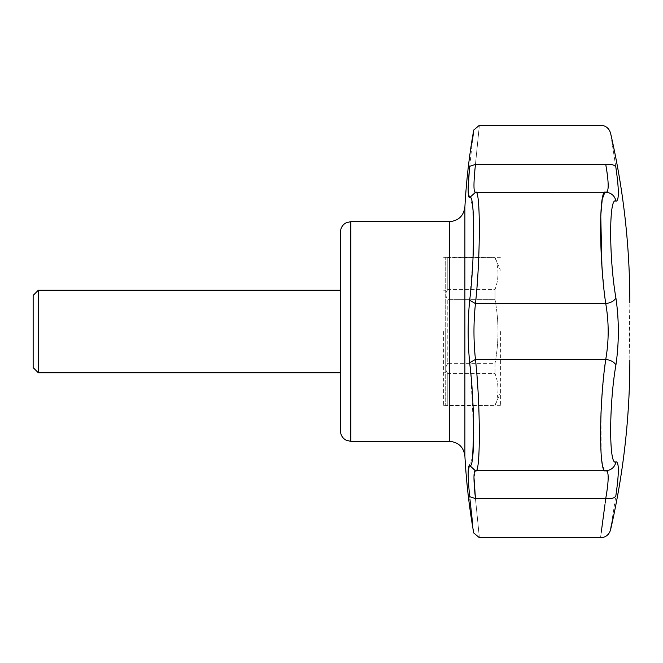 <?xml version="1.0" encoding="UTF-8"?>
<svg xmlns="http://www.w3.org/2000/svg" width="663" height="663" viewBox="0 0 663 663"><rect width="100%" height="100%" fill="white"/><g stroke="black" fill="none" stroke-linecap="round" stroke-linejoin="round"><path stroke-width="0.5" stroke-dasharray="3.31 2.49" d="M472.578 139.835L469.321 169.96M468.177 189.941L469.677 197.574L472.578 205.53L473.73 230.765M473.026 257.584L469.677 300.264C467.672 321.091 467.672 341.909 469.677 362.736L469.744 363.307M470.78 373.617L473.73 432.235M472.578 457.437L469.329 465.318M468.177 473.059L469.321 493.04M606.073 496.662L605.733 498.593L475.462 498.593C480.6 550.05 480.6 550.05 475.462 498.593L469.677 496.653L469.976 499.529M472.578 523.165L473.73 532.969M605.128 503.159L604.938 504.651M601.266 532.198L601.101 533.45M601.076 533.665L600.521 537.784M606.537 470.68L605.733 470.655L606.537 470.68M608.037 474.459L608.12 479.855M607.656 485.681L607.316 488.548M607.159 489.733L606.902 491.565M606.189 495.974L606.081 496.628M473.979 477.501L475.462 470.655L469.677 465.426M611.435 524.259L615.852 495.742A10.318 4.674 8.7 0 1 605.733 498.593M615.852 495.742C619.151 472.968 619.151 461.663 615.852 461.838C608.949 466.868 608.924 405.151 615.852 365.404A10.318 5.536 9.2 0 0 605.733 359.437L475.462 359.437C480.741 405.259 480.526 476.299 475.462 470.655L605.733 470.655A10.318 10.21 -109.8 0 0 609.222 470.059L609.222 470.059A10.318 10.21 -109.8 0 1 605.733 470.655L475.462 470.655L605.327 470.738L602.849 466.628L601.167 454.735L600.985 413.695M340.517 431.033L340.517 231.967M615.852 365.404C619.151 342.862 619.151 320.254 615.852 297.596C608.949 258.048 608.924 196.149 615.852 201.162C619.151 201.395 619.151 190.09 615.852 167.258C608.932 122.589 608.932 122.589 615.852 167.258A10.318 4.674 -8.7 0 0 605.733 164.407L475.462 164.407C480.6 112.95 480.6 112.95 475.462 164.407L469.677 166.347M469.677 362.736L475.462 359.437C473.481 340.815 473.481 322.185 475.462 303.563C480.675 257.791 480.625 186.659 475.462 192.345L469.677 197.574M615.852 201.162A10.318 10.21 109.8 0 0 605.733 192.345L475.222 192.403M604.813 192.403L475.462 192.345C473.481 192.485 473.481 183.17 475.462 164.407M38.305 372.755L38.305 290.245M340.517 331.5L340.517 290.245M615.852 297.596A10.318 5.536 -9.2 0 1 605.733 303.563L475.462 303.563L469.677 300.264M605.733 303.563C608.982 322.135 608.982 340.765 605.733 359.437L605.352 362.238M604.78 366.738L603.952 373.957M603.703 376.377L603.595 377.413M603.396 379.427L602.974 383.836M602.534 388.949L602.17 393.598M602.087 394.75L601.913 397.12M601.498 403.701L601.134 410.546M615.852 461.838A10.318 10.21 -109.8 0 1 609.222 470.059L605.327 470.738M602.51 273.728L602.949 278.858M603.148 280.996L603.595 285.562M603.86 288.156L605.36 300.853M605.932 165.518L606.579 169.33M607.308 174.402L607.383 174.966M607.54 176.283L607.606 176.797M607.872 179.482L608.12 183.17M608.178 185.855L608.145 187.099M608.037 188.557L607.971 189.129M607.93 189.411L607.847 189.858M607.474 191.176L606.562 192.311M605.327 192.262L609.222 192.941L606.123 192.403L475.396 192.403L606.123 192.403L609.222 192.941A10.318 10.21 109.8 0 0 605.733 192.345L475.462 192.345M33.15 367.6L33.15 295.4M447.782 363.307L445.718 367.327L445.718 295.673L447.782 299.693L447.782 363.307L495.037 363.307L495.037 373.617L495.037 363.307L447.782 363.307L447.782 299.693L495.037 299.693L495.037 289.383L495.037 299.693C498.982 320.9 498.982 342.108 495.037 363.307C498.982 342.108 498.982 320.9 495.037 299.693L447.782 299.693L445.718 295.673L445.718 293.187L445.718 369.813L445.718 367.327L447.782 363.307M445.718 331.5L445.718 372.755L445.718 331.5M445.718 293.187L445.718 257.343L445.718 293.187L447.782 289.383L445.718 293.187M445.718 369.813L445.718 405.657L445.718 369.813L447.782 373.617L445.718 369.813M443.655 331.5L443.655 405.657L443.655 331.5M500.383 331.5L500.383 405.657L500.383 331.5M447.782 373.617L495.037 373.617C498.982 384.15 498.982 394.75 495.037 405.416L495.037 405.416C498.982 394.883 498.982 384.283 495.037 373.617L447.782 373.617L447.782 405.416L445.718 405.648L495.037 405.416L447.782 405.416L447.782 373.617M447.782 289.383L495.037 289.383C498.982 278.85 498.982 268.25 495.037 257.584L495.037 257.584C498.982 268.117 498.982 278.717 495.037 289.383L447.782 289.383L447.782 257.584L495.037 257.584L445.718 257.352L447.782 257.584L447.782 289.383M464.896 455.995L464.896 207.005M350.826 441.343L350.826 221.657M449.448 441.343L449.448 221.657M475.396 470.597L606.123 470.597L475.396 470.597M629.85 325.914L629.85 360.067L629.311 331.5L629.85 302.933M500.383 257.343L495.037 257.343L500.383 270.189M445.718 257.343L443.655 257.343M500.383 405.657L495.037 405.657L500.383 392.811M445.718 405.657L443.655 405.657M445.718 290.245L443.655 290.245M445.718 372.755L443.655 372.755"/><path stroke-width="0.99" d="M469.321 493.04L469.677 496.653C467.672 475.611 467.672 465.202 469.677 465.426C474.94 470.921 474.94 404.936 469.677 362.736C467.672 341.909 467.672 321.091 469.677 300.264C474.94 258.122 474.94 192.121 469.677 197.574C467.672 197.798 467.672 187.389 469.677 166.347C474.94 118.694 474.94 118.694 469.677 166.347L475.462 164.407C480.6 112.95 480.6 112.95 475.462 164.407C473.481 183.17 473.481 192.485 475.462 192.345L605.327 192.262L609.222 192.941A10.318 10.21 109.8 0 1 615.852 201.162C608.949 196.132 608.924 257.849 615.852 297.596C619.151 320.138 619.151 342.746 615.852 365.404C608.949 404.952 608.924 466.851 615.852 461.838C619.151 461.605 619.151 472.91 615.852 495.742C608.932 540.411 608.932 540.411 615.852 495.742A10.318 4.674 8.7 0 1 605.733 498.593L605.128 503.159M629.85 302.933C629.825 245.625 623.402 189.054 610.573 133.213C609.065 128.232 605.717 125.564 600.521 125.216L479.473 125.216L473.73 130.031L472.578 139.835M469.321 169.96L468.177 189.941M473.73 230.765L473.026 257.584M469.744 363.307L470.78 373.617M473.73 432.235L472.578 457.437M469.329 465.318L468.177 473.059M469.976 499.529L472.578 523.165M469.677 496.653C474.94 544.306 474.94 544.306 469.677 496.653L475.462 498.593C480.6 550.05 480.6 550.05 475.462 498.593L473.979 477.501M469.677 465.426L475.222 470.597M469.677 362.736L475.462 359.437C480.6 405.259 480.6 476.274 475.462 470.655C473.481 470.515 473.481 479.83 475.462 498.593L605.733 498.593C598.904 550.041 598.904 550.041 605.733 498.593C608.982 479.855 608.982 470.548 605.733 470.655C598.921 476.307 598.888 405.35 605.733 359.437A10.318 5.536 9.2 0 1 615.852 365.404M604.938 504.651L601.266 532.198M606.537 470.68L607.333 471.509M607.615 472.197L608.029 474.352M608.12 479.855L607.863 483.6M607.863 483.675L607.656 485.681M607.316 488.548L607.159 489.733M606.902 491.565L606.189 495.974M473.73 130.031L473.73 130.031C469.222 155.515 466.28 181.173 464.896 207.005L464.896 455.995C466.28 481.827 469.222 507.485 473.73 532.969L479.473 537.784L600.521 537.784C605.717 537.436 609.065 534.768 610.573 529.787L611.435 524.259M475.462 470.655L605.327 470.738L609.222 470.059A10.318 10.21 -109.8 0 0 615.852 461.838M340.517 331.5L340.517 431.033C340.583 434.331 341.893 437.033 344.445 439.13L346.293 440.298L350.826 441.343L350.826 221.657L346.293 222.702L344.445 223.87C341.893 225.967 340.583 228.669 340.517 231.967L340.517 331.5L340.517 290.245L38.305 290.245L38.305 372.755L340.517 372.755M469.677 300.264L475.462 303.563C473.473 322.185 473.473 340.807 475.462 359.437L605.733 359.437C608.982 340.865 608.982 322.235 605.733 303.563C598.921 257.874 598.888 186.709 605.733 192.345C608.982 192.502 608.982 183.195 605.733 164.407A10.318 4.674 -8.7 0 1 615.852 167.258C608.932 122.589 608.932 122.589 615.852 167.258C619.151 190.032 619.151 201.337 615.852 201.162M469.677 197.574L475.462 192.345C480.6 186.717 480.6 257.725 475.462 303.563L605.733 303.563A10.318 5.536 -9.2 0 0 615.852 297.596M605.352 362.238L605.195 363.448M605.17 363.614L604.78 366.738M603.952 373.957L603.703 376.377M603.595 377.413L603.396 379.427M602.94 384.2L602.717 386.827M602.708 386.869L602.534 388.949M602.17 393.598L602.087 394.75M601.913 397.12L601.498 403.701M601.134 410.546L600.985 413.695M604.813 192.403L602.228 199.273L600.753 215.525L601.913 265.88M601.913 265.888L602.51 273.728M602.949 278.858L603.148 280.996M603.595 285.562L603.703 286.648M603.711 286.748L603.86 288.156M605.36 300.853L605.733 303.563M475.462 164.407L605.733 164.407C598.904 112.959 598.904 112.959 605.733 164.407C598.904 112.959 598.904 112.959 605.733 164.407L605.841 165.037M606.579 169.33L607.308 174.402M607.383 174.966L607.54 176.283M607.606 176.797L607.747 178.132M607.772 178.438L607.872 179.482M608.12 183.17L608.178 185.855M608.145 187.099L608.12 187.554M608.12 187.579L608.037 188.557M607.814 190.016L607.474 191.176M38.305 290.245L33.15 295.4L33.15 367.6L38.305 372.755M350.826 221.657L449.448 221.657L449.448 441.343L350.826 441.343M610.573 529.787C623.402 473.946 629.825 417.375 629.85 360.067M449.448 441.343C458.465 442.146 463.611 447.036 464.896 455.995M449.448 221.657C458.465 220.854 463.611 215.964 464.896 207.005"/></g></svg>

